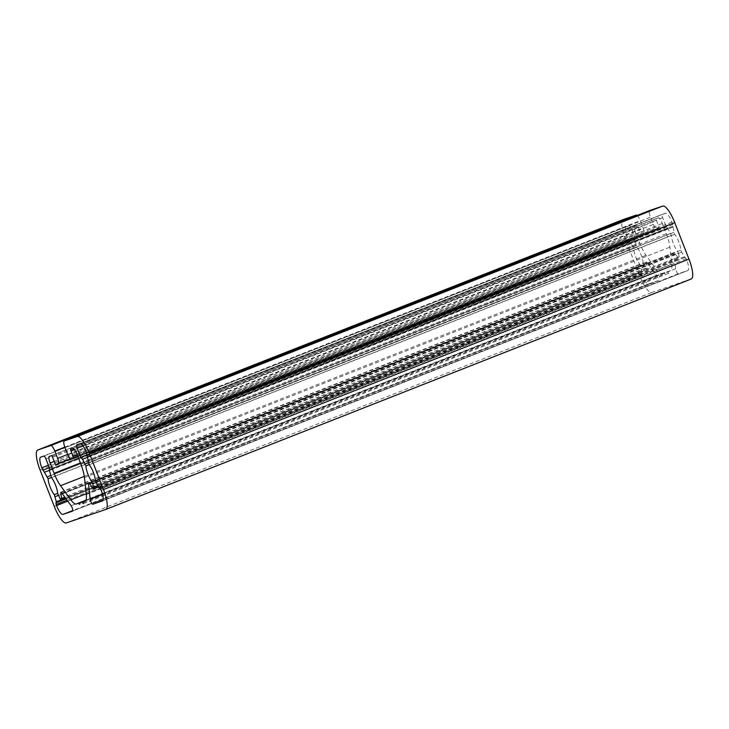 <?xml version="1.0" encoding="UTF-8"?>
<svg xmlns="http://www.w3.org/2000/svg" width="729" height="729" viewBox="0 0 729 729"><rect width="100%" height="100%" fill="white"/><g stroke="black" fill="none" stroke-linecap="round" stroke-linejoin="round"><path stroke-width="0.55" stroke-dasharray="3.65 2.73" d="M643.106 263.114A10.771 2.861 -111.5 0 0 636.909 247.213L634.886 240.114L634.923 237.526L631.35 228.377A3.262 0.866 -111.5 0 0 629.346 225.616L626.12 226.719A10.425 2.77 -111.5 0 0 626.083 226.728A10.425 2.77 -111.5 0 0 627.286 237.326L633.601 248.334A10.771 2.861 -111.5 0 0 639.807 264.244L641.821 271.325L641.392 272.336L642.021 275.134A10.425 2.77 -111.5 0 0 648.436 283.955L658.023 280.683A3.262 0.866 -111.5 0 0 658.032 280.674A3.262 0.866 -111.5 0 0 658.041 278.524A3.262 0.866 -111.5 0 0 656.574 275.289L647.407 262.677A3.262 0.866 -111.5 0 0 646.468 261.984A3.262 0.866 -111.5 0 0 646.35 263.716A19.902 5.285 68.5 0 1 647.088 268.518A3.262 0.866 68.5 0 1 646.851 269.457A3.262 0.866 68.5 0 1 645.539 268.19L643.106 263.114L57.637 493.569M678.435 253.273L679.191 256.69A3.262 0.866 68.5 0 1 679.091 258.449A3.262 0.866 68.5 0 1 678.243 257.884A19.902 5.285 68.5 0 1 675.501 253.765A3.262 0.866 -111.5 0 0 674.207 252.516A3.262 0.866 -111.5 0 0 673.979 253.61L675.655 268.782A3.262 0.866 -111.5 0 0 676.776 272.154A3.262 0.866 -111.5 0 0 678.262 273.767L687.839 270.495A10.425 2.77 -111.5 0 0 687.866 270.486A10.425 2.77 -111.5 0 0 686.672 259.888L685.224 257.364L684.203 256.854L680.868 250.22A10.771 2.861 -111.5 0 0 674.671 234.31L671.928 222.081A10.425 2.77 -111.5 0 0 665.522 213.26L662.315 214.353A3.262 0.866 -111.5 0 0 662.306 214.362A3.262 0.866 -111.5 0 0 662.679 217.679L666.251 226.828L668.028 228.797L671.363 235.44A10.771 2.861 -111.5 0 0 677.56 251.341L678.435 253.273L95.982 482.543M85.712 500.431L664.037 272.792L664.839 273.894L79.361 504.35M637.201 215.429A6.525 1.731 68.5 0 1 640.29 220.605L643.142 227.904A5.221 1.385 68.5 0 1 643.734 233.216A5.221 1.385 68.5 0 1 643.725 233.216L641.42 234A1.959 0.519 68.5 0 1 640.217 232.351L638.085 226.874A1.959 0.519 -111.5 0 0 636.882 225.225L634.831 225.917A6.525 1.731 -111.5 0 0 634.813 225.926A6.525 1.731 -111.5 0 0 635.56 232.56L639.57 242.857A19.583 5.203 -111.5 0 0 646.049 255.259L656.3 269.375A19.583 5.203 -111.5 0 0 661.868 273.53L664.037 272.792M691.156 279.025L651.762 292.475A19.583 5.203 68.5 0 1 639.725 275.917L625.5 239.44A19.583 5.203 68.5 0 1 623.195 219.566M85.402 500.787L670.379 270.623A19.583 5.203 -111.5 0 0 670.443 270.596A19.583 5.203 -111.5 0 0 671.783 264.089L669.924 247.113A19.583 5.203 -111.5 0 0 666.333 233.717L662.324 223.42A6.525 1.731 -111.5 0 0 658.305 217.907L656.255 218.609A1.959 0.519 -111.5 0 0 656.246 218.609A1.959 0.519 -111.5 0 0 656.474 220.595L658.606 226.072A1.959 0.519 68.5 0 1 658.834 228.059L656.528 228.851A5.221 1.385 68.5 0 1 653.321 224.432L650.468 217.133A6.525 1.731 68.5 0 1 649.703 210.508M658.834 228.059A1.959 0.519 68.5 0 1 658.825 228.059L77.948 456.709L658.834 228.059M83.297 503.693L668.766 273.238L668.548 271.243M85.493 500.705L667.564 271.58L668.766 273.238M85.685 500.477L667.564 271.58M664.839 273.894L664.693 272.564M636.909 247.213L51.44 477.668M636.034 245.281L50.565 475.736M634.886 240.114L49.417 470.57M634.95 239.23L49.672 469.613L634.941 239.24M635.105 239.185L49.636 469.631M634.923 237.526L49.444 467.982M631.35 228.377L45.881 458.833M629.346 225.616L43.877 456.072M626.12 226.719L40.651 457.174M627.286 237.326L48.369 465.202M628.243 239.795L49.326 467.681M629.255 241.181L49.754 469.285L629.619 241.053M630.266 241.691L49.372 470.351M632.945 246.329L50.529 475.581M633.601 248.334L51.331 477.531M639.807 264.244L57.627 493.396M640.673 266.167L58.22 495.438M641.821 271.325L61.136 499.894M641.757 272.209L66.066 498.818L641.766 272.199M641.392 272.327L55.923 502.791L641.392 272.336M641.575 273.995L67.032 500.149M642.021 275.134L67.779 501.169M648.436 283.955L72.809 510.537M658.023 280.683L72.572 511.129L658.032 280.674M656.574 275.289L71.105 505.744M647.407 262.677L61.929 493.132M646.35 263.716L62.284 493.615M647.088 268.518L65.173 497.579M645.539 268.19L60.07 498.645M58.293 495.565L643.771 265.11M679.191 256.69L97.732 485.578M678.243 257.884L92.765 488.339M675.501 253.765L90.031 484.22M673.979 253.61L89.64 483.619M675.655 268.782L102.516 494.38M678.262 273.767L102.989 500.212M102.397 500.941L687.866 270.486L102.425 500.932M686.672 259.888L101.203 490.344M686.226 258.749L100.757 489.205M685.224 257.364L99.755 487.819M684.85 257.492L99.381 487.947M684.203 256.854L98.734 487.309M681.533 252.216L96.055 482.671M680.868 250.22L95.399 480.675M674.671 234.31L89.193 464.765M673.796 232.387L88.327 462.842M672.648 227.22L87.179 457.675M672.712 226.345L87.662 456.627L672.703 226.345M673.077 226.218L87.617 456.673L673.086 226.218M672.894 224.559L87.425 455.014M671.928 222.081L86.459 452.536M665.522 213.26L80.044 443.724M76.837 444.818L662.306 214.362L76.846 444.818M662.679 217.679L82.969 445.866M666.251 226.828L87.307 454.714M667.254 228.204L87.735 456.318L667.381 228.159M668.028 228.797L87.134 457.457M670.707 233.435L88.291 462.687M671.363 235.44L89.093 464.637M95.39 480.502L677.56 251.341M85.812 500.276L661.868 273.53M86.222 493.77L656.3 269.375M84.291 476.383L646.049 255.259M80.39 462.97L639.57 242.857M54.201 461.402L635.56 232.56M634.813 225.926L49.335 456.381L634.831 225.917M51.413 455.68L636.882 225.225M52.616 457.329L638.085 226.874M54.748 462.806L640.217 232.351M55.951 464.464L641.42 234M643.734 233.216L70.23 458.96L643.725 233.216M67.669 454.431L643.142 227.904M64.826 447.132L640.29 220.605M40.022 469.895L625.5 239.44M54.247 506.373L639.725 275.917M66.284 522.939L651.762 292.475M64.999 447.588L650.468 217.133M67.843 454.887L653.321 224.432M71.059 459.306L656.528 228.851M77.247 454.905L658.606 226.072M74.613 449.638L656.474 220.595M70.786 449.064L656.255 218.609L70.777 449.064M72.836 448.362L658.305 217.907M76.846 453.885L662.324 223.42M80.864 464.173L666.333 233.717M84.446 477.568L669.924 247.113M86.314 494.544L671.783 264.089M85.029 501.033L670.379 270.623M49.636 469.64L635.105 239.176M40.614 457.183L626.083 226.728M60.99 492.44L646.468 261.984M65.646 498.235L646.851 269.457M98.533 486.972L679.091 258.449M88.728 482.972L674.207 252.516M84.974 501.051L670.443 270.596"/><path stroke-width="1.09" d="M51.44 477.668A10.771 2.861 68.5 0 1 57.637 493.569L60.07 498.645A3.262 0.866 -111.5 0 0 61.382 499.921A3.262 0.866 -111.5 0 0 61.619 498.982A19.902 5.285 -111.5 0 0 60.881 494.171A3.262 0.866 68.5 0 1 60.99 492.44A3.262 0.866 68.5 0 1 61.929 493.132L71.105 505.744A3.262 0.866 68.5 0 1 72.572 508.979A3.262 0.866 68.5 0 1 72.563 511.129A3.262 0.866 68.5 0 1 72.554 511.138L62.958 514.41A10.425 2.77 68.5 0 1 56.552 505.589L55.914 502.791L56.352 501.78L54.329 494.699A10.771 2.861 68.5 0 1 48.132 478.789L41.808 467.781A10.425 2.77 68.5 0 1 40.614 457.183A10.425 2.77 68.5 0 1 40.651 457.174L43.877 456.072A3.262 0.866 68.5 0 1 45.881 458.833L49.444 467.982L49.417 470.57L51.44 477.668M93.722 487.154L92.091 481.796A10.771 2.861 68.5 0 1 85.894 465.895L82.559 459.261L80.782 457.283L77.21 448.135A3.262 0.866 68.5 0 1 76.837 444.818A3.262 0.866 68.5 0 1 76.846 444.818L80.044 443.724A10.425 2.77 68.5 0 1 86.459 452.536L89.193 464.765A10.771 2.861 68.5 0 1 95.399 480.675L98.734 487.309L99.755 487.819L101.203 490.344A10.425 2.77 68.5 0 1 102.397 500.941L92.793 504.222A3.262 0.866 68.5 0 1 91.298 502.609A3.262 0.866 68.5 0 1 90.186 499.237L88.51 484.065A3.262 0.866 68.5 0 1 88.728 482.972A3.262 0.866 68.5 0 1 90.031 484.22A19.902 5.285 -111.5 0 0 92.765 488.339A3.262 0.866 -111.5 0 0 93.613 488.913A3.262 0.866 -111.5 0 0 93.722 487.154L97.732 485.578M79.215 503.019L79.361 504.35L78.559 503.247L76.399 503.985A19.583 5.203 68.5 0 1 70.831 499.83L60.571 485.714A19.583 5.203 68.5 0 1 54.101 473.312L50.091 463.015A6.525 1.731 68.5 0 1 49.335 456.381A6.525 1.731 68.5 0 1 49.362 456.381L51.413 455.68A1.959 0.519 68.5 0 1 52.616 457.329L54.748 462.806A1.959 0.519 -111.5 0 0 55.951 464.464L58.247 463.68A5.221 1.385 -111.5 0 0 58.265 463.671A5.221 1.385 -111.5 0 0 57.664 458.368L54.821 451.069A6.525 1.731 -111.5 0 0 50.811 445.547L37.844 449.975A19.583 5.203 -111.5 0 0 37.78 449.993A19.583 5.203 -111.5 0 0 40.022 469.895L54.247 506.373A19.583 5.203 -111.5 0 0 66.284 522.939L105.687 509.48A19.583 5.203 -111.5 0 0 105.751 509.462A19.583 5.203 -111.5 0 0 103.5 489.56L89.275 453.083A19.583 5.203 -111.5 0 0 77.238 436.525L64.27 440.954A6.525 1.731 -111.5 0 0 64.252 440.954A6.525 1.731 -111.5 0 0 64.999 447.588L67.843 454.887A5.221 1.385 -111.5 0 0 71.059 459.306L73.356 458.523A1.959 0.519 -111.5 0 0 73.365 458.514A1.959 0.519 -111.5 0 0 73.137 456.527L71.005 451.06A1.959 0.519 68.5 0 1 70.777 449.064A1.959 0.519 68.5 0 1 70.786 449.064L72.836 448.362A6.525 1.731 68.5 0 1 76.846 453.885L80.864 464.173A19.583 5.203 68.5 0 1 84.446 477.568L86.314 494.544A19.583 5.203 68.5 0 1 84.974 501.051A19.583 5.203 68.5 0 1 84.91 501.078L83.079 501.707L83.297 503.693L82.095 502.044L79.215 503.019L85.685 500.477M78.559 503.247L85.712 500.431M623.195 219.566A19.583 5.203 68.5 0 1 623.249 219.538A19.583 5.203 68.5 0 1 623.313 219.52L636.28 215.091A6.525 1.731 68.5 0 1 637.201 215.429M64.27 440.954L649.739 210.49A6.525 1.731 68.5 0 1 649.739 210.49A6.525 1.731 68.5 0 1 649.721 210.499L662.716 206.061A19.583 5.203 68.5 0 1 674.753 222.627L688.978 259.105A19.583 5.203 68.5 0 1 691.22 279.007A19.583 5.203 68.5 0 1 691.156 279.025L105.805 509.434M83.079 501.707L85.402 500.787M82.095 502.044L85.493 500.705M48.369 465.202L41.808 467.781M49.326 467.681L42.774 470.26M49.372 470.351L44.797 472.146M50.529 475.581L47.467 476.784M51.331 477.531L48.132 478.789M57.627 493.396L54.329 494.699M58.22 495.438L55.204 496.631M61.136 499.894L56.352 501.78M66.066 498.818L56.297 502.655L66.066 498.818M67.032 500.149L56.106 504.45M67.779 501.169L56.552 505.589M72.809 510.537L62.958 514.41M62.284 493.615L60.881 494.171M65.173 497.579L61.619 498.982M95.982 482.543L92.966 483.728M89.64 483.619L88.51 484.065M102.516 494.38L90.186 499.237M102.989 500.212L92.793 504.222M82.969 445.866L77.21 448.135M87.307 454.714L80.782 457.283M87.134 457.457L82.559 459.261M88.291 462.687L85.229 463.89M89.093 464.637L85.894 465.895M92.091 481.796L95.39 480.502M76.399 503.985L85.812 500.276M70.831 499.83L86.222 493.77M60.571 485.714L84.291 476.383M54.101 473.312L80.39 462.97M50.091 463.015L54.201 461.402M58.284 463.662L70.23 458.96L58.265 463.671M57.664 458.368L67.669 454.431M54.821 451.069L64.826 447.132M50.811 445.547L636.28 215.091M37.844 449.975L623.313 219.52M103.5 489.56L688.978 259.105M89.275 453.083L674.753 222.627M77.238 436.525L662.716 206.061M73.365 458.514L77.948 456.709L73.365 458.514M73.137 456.527L77.247 454.905M71.005 451.06L74.613 449.638M61.382 499.921L65.646 498.235M93.613 488.913L98.533 486.972M37.78 449.993L623.249 219.538M105.751 509.462L691.22 279.007M64.252 440.954L649.721 210.499"/></g></svg>
